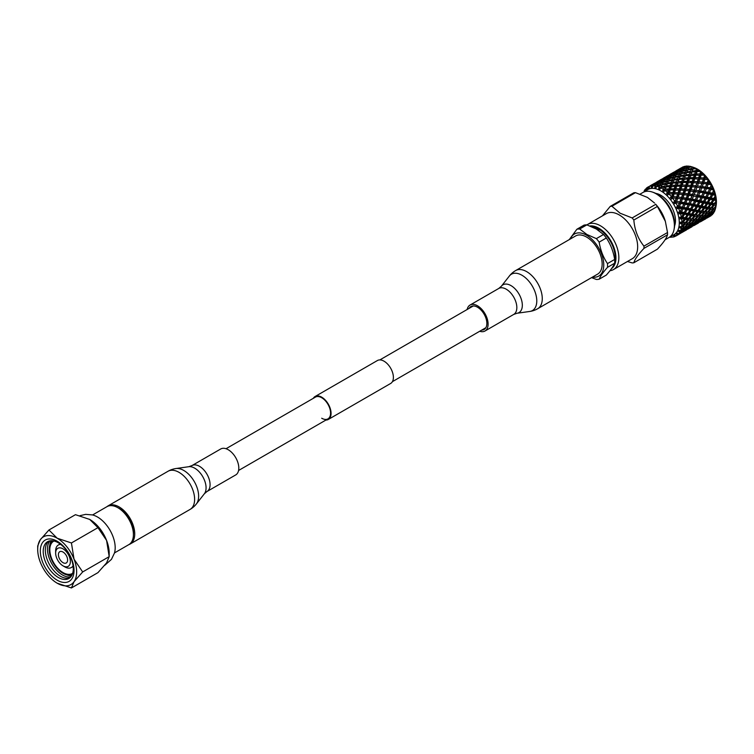 <?xml version="1.0" encoding="UTF-8"?>
<svg xmlns="http://www.w3.org/2000/svg" width="754" height="754" viewBox="0 0 754 754"><rect width="100%" height="100%" fill="white"/><g stroke="black" fill="none" stroke-linecap="round" stroke-linejoin="round"><path stroke-width="1.13" d="M321.704 418.234A12.564 7.248 -120 0 0 327.981 418.856A12.564 7.248 -120 0 0 329.903 408.8A12.564 7.248 -120 0 0 321.704 397.726A12.564 7.248 -120 0 0 315.426 397.104L226.021 448.724M325.888 420.072A13.242 7.644 -120 0 0 328.32 419.45L390.647 383.466A13.242 7.644 -120 0 0 392.674 372.853A13.242 7.644 -120 0 0 384.022 361.185A13.242 7.644 -120 0 0 377.405 360.535L315.078 396.519A13.242 7.644 -120 0 0 313.325 398.319M328.32 419.45A13.242 7.644 -120 0 0 330.356 408.838A13.242 7.644 -120 0 0 321.704 397.169A13.242 7.644 -120 0 0 315.078 396.519M469.167 308.339A13.223 7.634 60 0 1 470.901 306.576A13.223 7.634 60 0 1 475.736 306.397A13.223 7.634 60 0 1 485.764 317.726A13.223 7.634 60 0 1 484.125 329.479A13.223 7.634 60 0 1 481.731 330.092M515.67 270.554L575.566 235.974A22.036 12.724 60 0 1 583.615 235.682A22.036 12.724 60 0 1 600.335 254.56A22.036 12.724 60 0 1 597.602 274.136L537.706 308.716A22.036 12.724 60 0 0 541.985 295.04A22.036 12.724 60 0 0 523.719 270.262A22.036 12.724 60 0 0 515.67 270.554A22.036 22.036 0 0 0 509.346 276.039A20.989 12.121 60 0 1 509.346 276.039A20.989 12.121 60 0 1 519.11 273.919A20.989 12.121 60 0 1 535.755 294.088A20.989 12.121 60 0 1 529.789 311.449L529.789 311.449A22.036 22.036 0 0 0 537.706 308.716M467.15 309.508A14.986 8.652 60 0 1 470.025 305.05A14.986 8.652 60 0 1 475.491 304.852A14.986 8.652 60 0 1 486.867 317.688A14.986 8.652 60 0 1 485.001 331.006A14.986 8.652 60 0 1 479.704 331.26M128.934 544.577A22.036 12.724 -120 0 0 130.169 544.011A22.036 12.724 -120 0 0 131.479 521.042A22.036 12.724 -120 0 0 111.262 504.86A22.036 12.724 -120 0 0 108.133 505.84A22.036 12.724 -120 0 0 107.021 506.631M206.973 491.523A14.986 8.652 -120 0 0 207.868 475.906A14.986 8.652 -120 0 0 194.127 464.898A14.986 8.652 -120 0 0 191.997 465.567L220.724 448.979A14.986 8.652 -120 0 1 222.854 448.31A14.986 8.652 -120 0 1 236.596 459.318A14.986 8.652 -120 0 1 235.71 474.935L206.973 491.523L204.362 493.766L196.389 503.936A20.989 12.121 -120 0 0 194.419 481.787A20.989 12.121 -120 0 0 176.276 468.488A20.989 12.121 -120 0 0 175.946 468.536L175.946 468.536A22.036 22.036 0 0 0 168.019 471.269L108.133 505.84M133.411 534.793A20.273 11.706 -120 0 0 117.737 507.64M614.274 257.359A16.315 9.416 -120 0 0 614.925 256.313M592.484 277.086A24.288 14.024 -120 0 0 603.492 261.355A24.288 14.024 -120 0 0 586.584 235.22A24.288 14.024 -120 0 0 570.448 238.924M591.56 277.623L596.348 279.451A27.634 15.957 -120 0 0 599.166 279.197C600.429 276.134 603.2 272.185 607.488 267.35A27.634 15.957 -120 0 0 607.488 263.589C603.238 257.34 600.467 250.187 599.166 242.128A27.634 15.957 -120 0 0 596.348 238.622L586.885 234.466L579.685 229.009A27.634 15.957 -120 0 0 576.876 229.254L569.251 239.621M579.685 229.009L586.857 224.871L596.32 229.028L603.511 234.485L596.348 238.622M599.166 242.128L606.329 237.991A27.634 15.957 -120 0 0 603.511 234.485M606.329 237.991C610.58 244.239 613.36 251.393 614.661 259.451L607.488 263.589M607.488 267.35L614.661 263.212A27.634 15.957 -120 0 0 614.661 259.451M614.661 263.212C613.388 266.275 610.617 270.224 606.329 275.059L599.166 279.197M586.857 224.871A27.634 15.957 -120 0 0 584.039 225.116L576.876 229.254M595.424 228.528L600.08 229.904A16.315 9.416 -120 0 0 597.922 230.008M609.967 270.714A26.013 15.014 -120 0 0 613.464 269.564L632.276 258.707A26.013 15.014 -120 0 0 636.263 237.868A26.013 15.014 -120 0 0 619.27 214.947A26.013 15.014 -120 0 0 606.263 213.665L587.46 224.522A26.013 15.014 -120 0 0 586.885 224.88M613.464 269.564A26.013 15.014 -120 0 0 617.451 248.726A26.013 15.014 -120 0 0 600.467 225.804A26.013 15.014 -120 0 0 587.46 224.522M611.569 268.565A24.232 13.987 -120 0 0 614.444 248.961A24.232 13.987 -120 0 0 598.808 228.217A24.232 13.987 -120 0 0 589.864 225.964M592.107 226.897A23.138 13.355 60 0 1 598.808 229.103L598.808 229.103A23.138 13.355 60 0 1 615.17 257.444A23.138 13.355 60 0 1 614.727 261.534M665.094 239.763L669.005 237.501A26.013 15.014 -120 0 0 674.01 229.659A26.013 15.014 -120 0 0 655.999 193.74A26.013 15.014 -120 0 0 652.285 192.034A26.013 15.014 -120 0 0 642.992 192.449L640.118 194.117M665.358 221.346L665.169 220.733A26.013 15.014 -120 0 0 655.603 204.164L655.707 204.343A31.037 17.917 60 0 1 657.394 206.445L665.358 221.346L667.516 232.524A31.037 17.917 60 0 1 667.516 234.777C666.602 238.151 663.228 242.948 657.394 249.169L633.841 262.769C634.689 259.433 638.063 254.626 643.963 248.368A31.037 17.917 -120 0 0 643.963 246.124C638.063 238.886 634.689 230.196 633.841 220.036A31.037 17.917 -120 0 0 632.154 217.944L620.108 213.212L611.918 206.257A31.037 17.917 -120 0 0 610.231 206.407L602.484 215.842M674.01 229.659L674.283 228.302A24.759 14.298 -120 0 0 657.13 194.108A24.759 14.298 -120 0 0 653.595 192.477L652.285 192.034M674.594 225.917A20.707 11.951 -120 0 0 660.834 195.277A20.707 11.951 -120 0 0 655.82 193.401M671.107 235.813A26.088 15.061 -120 0 0 678.487 216.181A26.088 15.061 -120 0 0 660.834 190.885A26.088 15.061 -120 0 0 645.509 191.478M669.524 237.18A28.19 16.277 -120 0 0 671.239 237.246L671.937 236.709M682.766 226.831L685.216 224.07L687.167 224.287L684.613 226.963L679.938 226.586L680.768 227.416L680.824 226.643L681.607 228.066L683.416 228.151L680.73 230.696L678.836 230.347L679.505 231.167L679.599 230.29L680.193 231.77L681.729 231.572L678.76 233.806L676.96 233.316L677.469 234.07L677.61 233.109L677.987 234.588L679.279 234.051L676.093 235.936A28.19 16.277 -120 0 1 675.933 236.021L674.406 235.342L674.736 236.002L673.482 235.766L674.707 236.586A28.19 16.277 -120 0 1 672.672 237.124L670.193 236.445M676.093 235.936A28.19 16.277 -120 0 0 677.62 234.833L677.987 234.588M677.469 234.07L676.234 234.051L677.62 234.833M678.591 233.853A28.19 16.277 -120 0 0 679.854 232.053L680.193 231.77M679.505 231.167L678.327 231.374L679.854 232.053M680.523 230.705A28.19 16.277 -120 0 0 681.305 228.377L681.607 228.066M680.768 227.416L679.674 227.84L681.305 228.377M681.654 226.718A28.19 16.277 -120 0 0 681.918 223.966L684.283 223.947L684.34 222.703L681.239 222.326L682.181 223.627M684.283 219.131L684.34 218.123L680.824 217.529L681.88 218.651L684.283 219.131L682.181 222.11L680.221 222.185L681.192 222.977L680.221 223.618L681.918 223.966M681.918 222.062A28.19 16.277 -120 0 0 681.654 219.018L681.88 218.651M681.305 216.954A28.19 16.277 -120 0 0 680.523 213.731L683.416 213.929L681.607 217.02L679.674 217.331L680.768 218.038L679.938 218.886L681.654 219.018M682.389 207.124L679.392 206.568L680.711 203.486L683.793 204.023L680.193 211.676L678.327 212.242L679.505 212.826L678.836 213.844L680.523 213.731M679.854 211.601A28.19 16.277 -120 0 0 678.591 208.349L681.729 208.547M679.279 203.241L674.953 202.411L679.279 203.241L677.987 206.313L676.234 207.143L677.469 207.567L676.96 208.726L678.591 208.349M677.62 206.247A28.19 16.277 -120 0 0 675.933 203.109L676.074 202.751M673.237 196.606L674.17 193.825L677.629 194.061L676.649 196.907L673.237 196.606L671.748 197.868L676.178 198.236L675.103 201.177L673.482 202.251L674.736 202.487L674.406 203.74L675.933 203.109M674.707 201.13A28.19 16.277 -120 0 0 672.672 198.236L672.785 197.897M669.429 192.449L670.249 189.923L673.822 189.904L672.973 192.515L669.429 192.449L668.119 193.91L672.568 193.74L671.654 196.483L670.193 197.784L671.437 197.812L671.277 199.122L672.672 198.236M671.239 196.455A28.19 16.277 -120 0 0 668.93 193.948L669.034 193.627M665.348 189.094L666.121 186.888L669.75 186.549L668.968 188.868L665.348 189.094L664.236 190.715L668.61 189.97L666.517 193.938L667.705 193.74L667.705 195.06L668.93 193.948M667.365 192.449A28.19 16.277 -120 0 0 664.896 190.413L664.99 190.14M661.183 186.681L661.965 184.824L665.584 184.146L664.811 186.125L661.183 186.681L660.268 188.425L660.824 187.576L664.462 187.077L662.615 190.875L663.718 190.46L663.85 191.742L664.896 190.413M663.256 189.273A28.19 16.277 -120 0 0 661.993 188.5A28.19 16.277 -120 0 0 660.73 187.812L660.824 187.576M715.716 207.699A28.19 16.277 -120 0 0 715.791 207.284L714.867 208.292L715.565 208.349A28.19 16.277 -120 0 0 715.716 207.699L716.036 206.04A26.673 15.4 -120 0 0 697.563 169.198A26.673 15.4 -120 0 0 693.765 167.454A26.673 15.4 -120 0 0 693.557 167.388L692.163 166.907A28.19 16.277 -120 0 0 691.795 166.785L688.826 167.52L687.648 169.999M715.791 207.284L715.989 205.899A28.19 16.277 -120 0 0 716.036 205.361L716.111 203.891A28.19 16.277 -120 0 0 716.111 202.675L716.036 201.12A28.19 16.277 -120 0 0 715.989 200.517L715.791 198.905A28.19 16.277 -120 0 0 715.565 197.586L715.499 194.834L715.216 195.927A28.19 16.277 -120 0 0 715.065 195.295L715.433 194.598L714.604 193.608A28.19 16.277 -120 0 0 714.179 192.242L713.897 189.725L713.576 190.555A28.19 16.277 -120 0 0 713.322 189.914L713.802 189.48L712.615 188.236A28.19 16.277 -120 0 0 711.993 186.888L711.578 184.664L711.163 185.239A28.19 16.277 -120 0 0 710.834 184.617L711.456 184.428L709.91 183.015A28.19 16.277 -120 0 0 709.128 181.733L708.647 179.886L708.1 180.206A28.19 16.277 -120 0 0 707.704 179.641L708.496 179.669L706.611 178.17A28.19 16.277 -120 0 0 705.687 177.03L705.226 175.597L704.519 175.673A28.19 16.277 -120 0 0 704.066 175.182L705.047 175.409L702.851 173.929A28.19 16.277 -120 0 0 701.842 172.968L701.456 171.987L700.57 171.855A28.19 16.277 -120 0 0 700.089 171.46L698.798 170.461A28.19 16.277 -120 0 0 697.742 169.725L696.432 168.896A28.19 16.277 -120 0 0 696.187 168.755A28.19 16.277 -120 0 0 695.942 168.613L693.284 168.151L693.557 167.379L692.285 166.945L691.625 168.453L688.006 169.198M712.85 209.461L710.296 212.138L708.449 211.997L710.89 209.244L712.85 209.461L712.926 208.104L713.718 209.527L711.107 212.166L712.832 212.166L715.065 210.064A28.19 16.277 -120 0 0 715.216 209.612L715.499 208.17M714.604 211.214L713.586 212.128L714.179 212.081A28.19 16.277 -120 0 0 714.604 211.214L714.915 210.215M711.559 213.288L708.722 215.691L707.158 215.833L709.891 213.344L711.559 213.288L711.701 211.751L712.294 213.231L709.42 215.587L713.322 213.429A28.19 16.277 -120 0 0 713.576 213.08L713.897 211.45M712.615 214.296L711.993 214.928A28.19 16.277 -120 0 0 712.615 214.296L712.85 213.797M709.712 214.579L710.098 216.049L706.969 218.066L710.834 215.851A28.19 16.277 -120 0 0 711.163 215.616L711.295 215.031M627.469 261.478L632.154 262.92A31.037 17.917 -120 0 0 633.841 262.769M610.231 206.407L633.775 192.807A31.037 17.917 60 0 1 635.462 192.656L647.46 197.416L654.576 203.052M666.696 184.692L665.942 183.279L662.323 184.023L663.134 182.345L666.734 181.478L665.942 183.279M703.539 212.826L701.145 215.616L699.146 215.371L701.446 212.505L703.539 212.826L703.614 211.582M706.489 208.566L706.922 207.491L688.327 204.334L692.295 205.691L690.636 208.801L687.893 208.227L689.476 205.107M702.851 173.929L701.531 173.91L701.842 172.968M704.519 175.673L703.755 177.953L700.259 177.755L701.135 175.098L704.066 175.182M698.92 181.771L699.844 179L703.322 179.235L702.323 182.082L698.92 181.771L697.431 183.034L701.851 183.41L700.786 186.351L697.45 185.955L698.468 183.071M695.857 190.262L696.969 187.294L700.278 187.708L699.09 190.734L695.857 190.262L694.217 191.29L698.534 192.129L697.252 195.192L694.132 194.664L695.339 191.629M692.229 199.15L693.557 196.068L696.639 196.606L695.235 199.716L692.229 199.15L690.447 199.942L694.566 201.139L693.03 204.259L690.164 203.684L691.597 200.573M685.433 212.769L687.139 209.659L689.844 210.215L688.025 213.316L683.52 213.165L684.613 214.183L687.167 214.72L685.216 217.755L682.766 217.256L684.613 214.183M687.601 219.753L685.348 222.647L683.199 222.289L685.348 219.339L687.601 219.753L687.648 218.622L684.34 218.123L685.216 217.755M682.766 217.256L679.674 217.331M687.167 214.72L687.233 213.825L679.599 212.458L681.475 211.931L683.049 208.82L685.876 209.395L684.208 212.505L681.475 211.931M690.711 215.427L688.6 218.406L686.3 217.972L688.298 214.947L690.711 215.427L690.768 214.409L687.233 213.825L688.025 213.316M689.844 210.215L689.938 209.452L686.008 208.754L687.139 209.659M693.586 211.007L691.635 214.051L689.184 213.552L691.041 210.47L693.586 211.007L693.652 210.121L689.938 209.452L690.636 208.801M687.893 208.227L686.008 208.754L677.61 207.35L678.76 207.981M692.295 205.691L693.03 204.259M690.164 203.684L688.327 204.334L679.571 202.996L679.835 201.846L676.602 201.375L677.705 198.415L681.003 198.839L679.835 201.846M694.566 201.139L694.745 200.63L681.371 198.707L681.522 197.473L678.185 197.077L679.203 194.193L682.596 194.523L681.522 197.473M698.722 201.978L697.054 205.097L694.311 204.523L695.895 201.403L698.722 201.978L698.854 201.346L694.745 200.63L695.235 199.716M696.639 196.606L693.557 196.068M700.984 197.435L699.448 200.555L696.583 199.97L698.025 196.86L700.984 197.435L701.163 196.926L696.875 196.228L697.252 195.192M694.132 194.664L692.417 195.578L683.049 194.513L683.067 193.203L679.646 192.892L680.589 190.121L684.057 190.357L683.067 193.203M698.534 192.129L686.894 190.602M703.058 192.901L701.654 196.012L698.647 195.446L699.966 192.364L703.293 192.515L698.826 191.874L699.09 190.734M700.278 187.708L696.969 187.294M704.952 188.415L703.68 191.488L700.551 190.96L701.757 187.925L705.244 188.17L700.645 187.586L700.786 186.351M697.45 185.955L695.876 187.105L693.341 186.898M701.851 183.41L699.806 183.194M706.686 184.004L705.508 187.03L702.285 186.549L703.388 183.59L707.064 183.872L702.294 183.401L702.323 182.082M703.322 179.235L703.85 179.329L703.755 177.953M700.259 177.755L698.864 179.122L699.844 179M701.531 173.91L700.221 175.371L701.135 175.098M706.611 178.17L705.339 178.067L705.687 177.03M708.1 180.206L707.205 182.647L703.868 182.251L704.886 179.367L706.837 179.546M691.861 209.056L693.557 205.955L696.262 206.511L694.443 209.603L689.938 209.452L691.041 210.47M687.167 224.287L687.233 222.939L685.348 222.647M683.199 222.289L680.221 222.185M686.3 217.972L684.34 218.123L685.348 219.339M690.711 220.243L688.298 223.033L686.3 222.788L688.6 219.923L690.711 220.243L690.768 218.99L688.6 218.406M689.184 213.552L687.233 213.825L688.298 214.947M694.019 216.049L691.776 218.933L689.618 218.585L691.776 215.635L694.019 216.049L694.066 214.909L690.768 214.409L691.635 214.051M697.13 211.723L695.018 214.702L692.728 214.268L694.717 211.243L697.13 211.723L697.186 210.705L693.652 210.121L694.443 209.603M696.262 206.511L697.054 205.097M694.311 204.523L692.426 205.05L693.557 205.955M696.583 199.97L694.745 200.63L695.895 201.403M702.671 202.807L700.871 205.899L698.279 205.352L699.985 202.242L702.671 202.807L702.775 202.044L698.854 201.346L699.448 200.555M698.647 195.446L696.875 196.228L698.025 196.86M705.15 198.274L703.473 201.393L700.73 200.818L702.304 197.699L705.15 198.274L705.282 197.633L701.163 196.926L701.654 196.012M700.551 190.96L698.826 191.874L699.966 192.364M707.403 193.731L705.876 196.841L703.001 196.266L704.443 193.156L707.403 193.731L707.582 193.222L703.293 192.515L703.68 191.488M702.285 186.549L700.645 187.586L701.757 187.925M709.476 189.197L708.072 192.298L705.075 191.733L706.385 188.66L709.712 188.811L705.244 188.17L705.508 187.03M703.868 182.251L702.294 183.401L703.388 183.59M711.456 184.428L707.064 183.872L707.205 182.647M705.339 178.067L703.85 179.329L704.886 179.367M708.496 179.669L706.178 179.48M709.91 183.015L708.713 182.845L709.128 181.733M711.163 185.239L710.098 187.784L706.969 187.256L708.176 184.221L710.834 184.617M695.603 209.848L697.459 206.766L700.014 207.303L698.053 210.347L693.652 210.121L694.717 211.243M683.416 228.151L683.52 226.709L684.208 228.17L685.876 228.123L683.049 230.517L681.475 230.658L684.208 228.17M686.3 222.788L684.34 222.703L685.216 224.07M688.025 224.362L689.844 224.447L687.139 226.992L685.433 226.992L688.025 224.362L687.233 222.939L689.184 223.127L691.635 220.366L693.586 220.583L691.041 223.25L689.184 223.127M689.618 218.585L687.648 218.622L688.6 219.923M693.586 220.583L693.652 219.235L691.776 218.933M692.728 214.268L690.768 214.409L691.776 215.635M697.13 216.53L694.717 219.329L692.728 219.075L695.018 216.219L697.13 216.53L697.186 215.286L695.018 214.702M700.447 212.336L698.195 215.229L696.036 214.881L698.195 211.921L700.447 212.336L700.494 211.205L697.186 210.705L698.053 210.347M700.014 207.303L700.871 205.899M698.279 205.352L696.357 205.748L697.459 206.766M700.73 200.818L698.854 201.346L699.985 202.242M706.432 203.589L704.472 206.634L702.021 206.134L703.878 203.062L706.432 203.589L706.507 202.694L702.775 202.044L703.473 201.393M703.001 196.266L701.163 196.926L702.304 197.699M709.099 199.103L707.299 202.185L704.698 201.648L706.413 198.528L709.099 199.103L709.194 198.34L705.282 197.633L705.876 196.841M705.075 191.733L703.293 192.515L704.443 193.156M711.559 194.57L709.891 197.68L707.158 197.105L708.722 193.995L711.559 194.57L711.701 193.929L707.582 193.222L708.072 192.298M706.969 187.256L705.244 188.17L706.385 188.66M713.802 189.48L709.712 188.811L710.098 187.784M708.713 182.845L707.064 183.872L708.176 184.221M712.615 188.236L711.493 188.029L711.993 186.888M713.576 190.555L712.294 193.137L709.42 192.562L710.862 189.452L713.322 189.914M699.146 210.555L701.145 207.538L703.539 208.019L701.446 210.988L697.186 210.705L698.195 211.921M681.729 231.572L681.899 229.961L682.389 231.45L683.793 231.082L679.392 233.627L682.389 231.45M681.475 230.658L680.9 230.535M685.876 228.123L686.008 226.586L686.611 228.066L688.148 227.868L683.737 230.413L686.611 228.066M685.433 226.992L684.698 226.879M689.844 224.447L689.938 222.995L690.636 224.456L692.295 224.419L689.476 226.803L687.893 226.954L690.636 224.456M692.728 219.075L690.768 218.99L691.635 220.366M694.443 220.649L696.262 220.743L693.557 223.288L691.861 223.288L694.443 220.649L693.652 219.235L695.603 219.414L698.053 216.652L700.014 216.869L697.459 219.546L695.603 219.414M696.036 214.881L694.066 214.909L695.018 216.219M700.014 216.869L700.08 215.521L698.195 215.229M706.432 213.165L703.878 215.842L702.021 215.71L704.472 212.948L706.432 213.165L706.507 211.808L701.446 210.988M703.539 208.019L703.595 207.001L704.472 206.634M702.021 206.134L700.08 206.407L701.145 207.538M704.698 201.648L702.775 202.044L703.878 203.062M709.966 204.306L707.865 207.284L705.565 206.85L707.563 203.825L709.966 204.306L710.014 203.297L706.507 202.694L707.299 202.185M707.158 197.105L705.282 197.633L706.413 198.528M712.85 199.885L710.89 202.93L708.449 202.43L710.296 199.358L712.85 199.885L712.926 198.99L709.194 198.34L709.891 197.68M709.42 192.562L707.582 193.222L708.722 193.995M715.433 194.598L711.701 193.929L712.294 193.137M711.493 188.029L709.712 188.811L710.862 189.452M714.604 193.608L713.586 193.401L714.179 192.242M715.216 195.927L713.718 198.481L711.107 197.944L712.832 194.824L715.065 195.295M702.455 211.177L704.613 208.217L706.866 208.632L704.613 211.525L700.494 211.205L701.446 212.505M683.793 231.082L683.878 230.385M688.148 227.868L688.327 226.247L688.817 227.736L690.212 227.378L685.81 229.923L688.817 227.736M687.893 226.954L687.318 226.831M692.295 224.419L692.426 222.882L693.03 224.362L694.566 224.155L690.164 226.7L693.03 224.362M691.861 223.288L691.126 223.165M696.262 220.743L696.357 219.291L697.054 220.752L698.722 220.705L695.895 223.099L694.311 223.25L697.054 220.752M699.146 215.371L697.186 215.286L698.053 216.652M700.871 216.945L702.671 217.039L699.985 219.574L698.279 219.574L700.871 216.945L700.08 215.521L701.145 215.616L699.373 215.474L700.72 215.587M705.565 211.667L707.865 208.801L709.966 209.122L707.563 211.912L704.613 211.525M706.866 208.632L706.922 207.491L707.865 207.284M705.565 206.85L703.595 207.001L704.613 208.217M708.449 202.43L706.507 202.694L707.563 203.825M713.284 204.928L711.031 207.821L708.883 207.463L711.031 204.513L713.284 204.928L713.341 203.787L710.014 203.297L710.89 202.93M711.107 197.944L709.194 198.34L710.296 199.358M716.281 199.556L712.926 198.99L713.718 198.481M713.586 193.401L711.701 193.929L712.832 194.824M677.959 234.852L678.968 234.277M679.835 233.768L681.022 232.948M715.791 198.905L714.867 198.717L715.565 197.586M716.036 201.12L714.283 203.58L711.974 203.146L713.981 200.121L715.989 200.517M681.286 232.892L685.697 230.347L681.098 232.901M684.029 229.405L684.406 230.884M690.212 227.378L690.306 226.681M694.566 224.155L694.745 222.543L695.235 224.032L696.639 223.665L692.229 226.219L695.235 224.032M694.311 223.25L693.727 223.127M698.722 220.705L698.854 219.169L699.448 220.649L700.984 220.451L696.583 222.995L699.448 220.649M698.279 219.574L697.544 219.461M702.671 217.039L702.775 215.587L703.473 217.048L705.15 217.001L702.304 219.395L700.73 219.546L703.473 217.048M702.021 215.71L701.145 215.616M703.595 211.582L704.472 212.948M707.299 213.231L709.099 213.325L706.413 215.87L704.698 215.87L707.299 213.231L706.507 211.808L708.449 211.997M709.966 209.122L710.014 207.878L706.922 207.491L707.865 208.801M715.989 205.899L713.981 208.208L711.031 207.821M708.883 207.463L706.922 207.491M711.974 203.146L710.014 203.297L711.031 204.513M716.3 204.155L714.283 203.58M714.867 198.717L712.926 198.99L713.981 200.121M674.736 236.002L674.953 234.984L675.103 236.388L676.178 235.484M716.111 203.891L715.301 203.759L716.111 202.675M714.867 208.292L711.974 207.963L714.283 205.088L716.036 205.361M687.714 229.178L692.115 226.643L687.601 229.141M685.386 230.564L686.583 229.876L685.386 230.564M686.215 229.791L687.441 229.244M690.447 225.7L690.824 227.18M696.639 223.665L696.724 222.967M700.984 220.451L701.163 218.839L701.654 220.328L703.058 219.961L698.647 222.505L701.654 220.328M700.73 219.546L700.155 219.423M705.15 217.001L705.282 215.465L705.876 216.945L707.403 216.747L703.001 219.291L705.876 216.945M704.698 215.87L703.963 215.757M709.099 213.325L709.194 211.883L709.891 213.344M711.974 207.963L710.014 207.878L710.89 209.244M715.301 203.759L713.341 203.787L714.283 205.088M671.437 236.86L671.748 235.823L671.654 237.095M713.718 209.527L715.216 209.612M694.132 225.474L698.534 222.93L693.944 225.484M690.796 227.435L691.804 226.86M692.634 226.087L693.869 225.531M696.875 221.996L697.252 223.467M703.058 219.961L703.152 219.263M707.403 216.747L707.582 215.135L708.072 216.624L709.476 216.257L705.075 218.801L708.072 216.624M707.158 215.833L706.583 215.71M711.107 212.166L710.381 212.053M712.294 213.231L713.576 213.08M700.551 221.77L704.952 219.225L700.438 221.733M697.214 223.731L698.223 223.156M699.043 222.383L700.296 221.817M703.293 218.283L703.68 219.753M709.476 216.257L709.571 215.559M713.586 212.128L713.001 212.006M710.098 216.049L711.163 215.616M704.641 219.452L705.838 218.764L704.641 219.452M705.461 218.669L706.705 218.113M649.929 185.974L654.321 183.439L649.825 186.125M648.054 187.011L648.091 188.557L648.61 187.407L649.552 187.746L648.054 187.011A28.19 16.277 -120 0 0 647.893 187.096L649.75 186.172M656.168 182.468L652.973 184.174M653.972 183.59L655.056 183.26M654.312 185.343L653.218 184.278M652.738 184.702L651.324 185.908A28.19 16.277 -120 0 0 649.279 186.445L652.738 184.702L653.388 184.975M662.587 178.755L659.401 180.47M656.338 182.27L660.74 179.725L656.319 182.383M654.755 183.542L659.166 180.998L654.689 183.816M653.294 185.088L657.695 182.553L656.762 183.778L653.181 185.512M656.348 184.381L655.056 185.927A28.19 16.277 -120 0 0 652.747 185.786L656.348 184.381L657.742 185.032L656.762 183.778M657.695 182.553L659.184 183.203L658.138 182.034M660.73 181.629L659.646 180.564M659.166 180.998L659.816 181.271M669.184 174.853L673.595 172.308L669.081 175.013M669.005 175.051L665.82 176.756M666.828 176.172L667.695 175.673M662.757 178.566L667.167 176.012L662.738 178.679M661.183 179.829L665.584 177.294L661.117 180.112M659.712 181.384L664.114 178.849L663.19 180.065L659.599 181.808M658.365 183.222L659.279 181.931L662.775 180.677L661.889 182.1L658.176 183.787M657.102 185.333L657.959 183.853L661.503 182.788L660.683 184.4L657.102 185.333L656.838 186.021M660.316 185.182L659.09 187.067A28.19 16.277 -120 0 0 656.621 186.247L660.316 185.182L661.522 185.795L660.683 184.4M661.503 182.788L662.804 183.429L661.889 182.1M662.775 180.677L664.17 181.328L663.19 180.065M664.114 178.849L665.603 179.499L664.557 178.33M665.584 177.294L666.234 177.567M667.149 177.925L666.065 176.86M675.424 171.347L672.238 173.052M673.247 172.468L674.33 172.138M667.601 176.125L671.993 173.59L667.535 176.398M666.131 177.68L670.542 175.135L669.609 176.361L666.008 178.104M664.783 179.509L665.697 178.227L669.194 176.973L668.308 178.396L664.604 180.074M663.52 181.629L664.387 180.14L667.921 179.084L667.101 180.696L663.52 181.629L663.256 182.317M664.462 187.077L665.462 187.595L664.811 186.125M662.323 184.023L661.965 184.824M665.584 184.146L666.687 184.721L667.243 183.872L670.881 183.363L670.108 185.522L666.47 185.908L667.243 183.872M666.734 181.478L667.94 182.091L667.101 180.696M667.921 179.084L669.222 179.725L668.308 178.396M669.194 176.973L670.589 177.624L669.609 176.361M670.542 175.135L672.031 175.786L670.985 174.617M671.993 173.59L672.643 173.863M673.567 174.221L672.483 173.156M681.654 167.737L678.657 169.348M681.531 167.708L680.749 168.434M675.612 171.149L680.014 168.604L675.584 171.262M674.019 172.421L678.421 169.876L673.953 172.694M672.549 173.976L676.96 171.431L676.018 172.657L672.436 174.4M671.211 175.805L672.125 174.513L675.603 173.26L674.736 174.683L671.022 176.37M669.938 177.925L670.806 176.436L674.349 175.371L673.529 176.992L669.938 177.925L669.675 178.613M668.751 180.31L669.561 178.641L673.152 177.774L672.361 179.575L668.751 180.31L668.393 181.12L672.003 180.442L671.23 182.421L667.601 182.977L668.383 181.12L666.121 186.888M668.61 189.97L669.411 190.357L668.968 188.868M669.75 186.549L670.655 187.011L670.108 185.522M666.47 185.908L664.236 190.715L663.69 189.235M670.881 183.363L671.889 183.891L671.23 182.421M667.601 182.977L666.687 184.721M672.003 180.442L673.105 181.017L672.361 179.575M673.152 177.774L674.359 178.387L673.529 176.992M674.349 175.371L675.65 176.012L674.736 174.683M675.603 173.26L677.007 173.92L676.018 172.657M676.96 171.431L678.449 172.082L677.412 170.913M678.421 169.876L679.071 170.159M679.985 170.517L678.902 169.452M682.031 167.435L682.455 167.162A28.19 16.277 -120 0 1 683.247 166.794L682.002 167.558M680.428 168.717L684.264 166.445A28.19 16.277 -120 0 1 684.67 166.342L680.372 168.99M678.977 170.263L683.378 167.718L682.436 168.953L678.864 170.687M677.629 172.1L678.543 170.809L682.031 169.556L681.164 170.97L677.441 172.666M676.357 174.212L677.215 172.732L680.768 171.667L679.938 173.288L676.357 174.212L676.093 174.909M675.169 176.606L675.98 174.937L679.571 174.07L678.779 175.861L675.169 176.606L674.811 177.416M674.019 179.273L674.802 177.416L678.43 176.728L677.658 178.707L674.019 179.273L673.105 181.017L673.661 180.168L677.299 179.659L676.526 181.818L672.898 182.204L673.661 180.168M671.767 185.39L672.549 183.175L676.168 182.845L675.395 185.164L671.767 185.39L670.655 187.011L675.028 186.257L674.208 188.745L670.617 188.811L671.409 186.436M672.568 193.74L673.181 193.948L672.973 192.515M673.822 189.904L674.538 190.206L674.208 188.745M670.617 188.811L669.411 190.357L670.249 189.923M675.028 186.257L675.838 186.643L675.395 185.164M676.168 182.845L677.073 183.307L676.526 181.818M672.898 182.204L672.549 183.175M677.299 179.659L678.308 180.178L677.658 178.707M678.43 176.728L679.533 177.303L678.779 175.861M667.705 193.74L674.802 177.416M679.571 174.07L680.777 174.683L679.938 173.288M680.768 171.667L682.078 172.308L681.164 170.97M682.031 169.556L683.426 170.206L682.436 168.953M683.378 167.718L684.868 168.368L683.831 167.2M685.405 166.559L685.763 166.134A28.19 16.277 -120 0 1 686.677 166.05L685.282 166.983M684.038 168.396L684.962 167.105L687.855 166.05A28.19 16.277 -120 0 1 688.298 166.078L687.582 167.265L683.859 168.962M682.785 170.508L683.633 169.028L687.186 167.963L686.357 169.575L682.785 170.508L682.521 171.196M681.588 172.902L682.408 171.224L685.989 170.357L685.207 172.157L681.588 172.902L681.23 173.712L684.849 173.024L684.066 175.003L680.438 175.569L681.22 173.712L679.533 177.303L680.089 176.455L683.718 175.955L682.945 178.114L679.316 178.491L680.089 176.455M678.185 181.686L678.958 179.471L682.596 179.132L681.814 181.46L678.185 181.686L677.073 183.307L681.446 182.553L680.626 185.032L677.045 185.098L677.827 182.732M675.838 188.745L676.677 186.219L680.249 186.2L679.392 188.811L675.838 188.745L674.538 190.206L678.986 190.036L678.072 192.779L674.576 192.581L675.452 189.923M676.178 198.236L676.649 196.907M681.003 198.839L674.076 198.019M677.629 194.061L678.166 194.164L678.072 192.779M674.576 192.581L673.181 193.948L674.17 193.825M678.986 190.036L679.608 190.244L679.392 188.811M680.249 186.2L680.956 186.502L680.626 185.032M677.045 185.098L675.838 186.643L676.677 186.219M681.446 182.553L682.257 182.939L681.814 181.46M682.596 179.132L683.501 179.593L682.945 178.114M679.316 178.491L678.958 179.471M683.718 175.955L684.726 176.474L684.066 175.003M680.438 175.569L671.748 197.868L671.654 196.483M684.849 173.024L685.961 173.599L685.207 172.157M685.989 170.357L687.196 170.97L686.357 169.575M687.186 167.963L688.496 168.604L687.582 167.265M687.478 166.182L686.677 166.05M689.203 166.794L689.524 166.238A28.19 16.277 -120 0 1 690.532 166.436L688.939 167.492M686.866 171.855L687.639 170.008L691.267 169.32L690.485 171.299L686.866 171.855L685.961 173.599L686.508 172.751L690.136 172.251L689.373 174.4L685.735 174.787L686.508 172.751M684.604 177.972L685.377 175.767L689.015 175.428L688.223 177.755L684.604 177.972L683.501 179.593L687.855 178.849L687.045 181.328L683.463 181.394L684.255 179.018M682.257 185.032L683.096 182.515L686.668 182.487L685.81 185.107L682.257 185.032L680.956 186.502L685.405 186.332L684.491 189.075L681.003 188.877L681.87 186.219M676.602 201.375L674.953 202.411L675.103 201.177M678.185 197.077L676.621 198.227L677.705 198.415M682.596 194.523L680.466 194.306M679.646 192.892L678.166 194.164L679.203 194.193M684.057 190.357L684.585 190.451L684.491 189.075M681.003 188.877L679.608 190.244L680.589 190.121M685.405 186.332L686.027 186.53L685.81 185.107M686.668 182.487L687.384 182.788L687.045 181.328M683.463 181.394L682.257 182.939L683.096 182.515M687.855 178.849L688.666 179.235L688.223 177.755M689.015 175.428L689.929 175.889L689.373 174.4M685.735 174.787L685.377 175.767M690.136 172.251L691.145 172.77L690.485 171.299M691.267 169.32L692.379 169.886L691.625 168.453M674.736 202.487L687.639 170.008M691.748 166.804L690.532 166.436M694.632 167.925A28.19 16.277 -120 0 0 693.576 167.445L692.379 169.886L692.926 169.047L695.942 168.613M696.432 168.896L695.791 170.696L692.153 171.083L692.926 169.047M691.032 174.268L691.795 172.063L695.433 171.724L694.641 174.051L691.032 174.268L689.929 175.889L694.283 175.145L693.473 177.614L689.882 177.69L690.673 175.314M688.685 181.328L689.505 178.811L693.096 178.783L692.229 181.403L688.685 181.328L687.384 182.788L691.823 182.628L690.909 185.361L687.422 185.164L688.298 182.515M686.065 189.188L687.007 186.408L690.476 186.643L689.486 189.499L686.065 189.188L684.585 190.451L689.015 190.819L687.94 193.769L684.613 193.363L685.622 190.489M683.02 197.671L684.132 194.702L687.422 195.135L686.263 198.142L683.02 197.671L681.371 198.707L685.697 199.537L684.406 202.609L681.286 202.081L682.493 199.047M679.392 206.568L677.61 207.35L677.987 206.313M684.406 202.609L683.793 204.023M681.286 202.081L679.571 202.996L680.711 203.486M686.263 198.142L685.697 199.537M687.94 193.769L687.422 195.135M684.613 193.363L683.049 194.513L684.132 194.702M689.486 189.499L689.015 190.819M690.909 185.361L691.003 186.747L690.476 186.643M687.422 185.164L686.027 186.53L687.007 186.408M692.229 181.403L692.445 182.826L691.823 182.628M693.473 177.614L693.803 179.075L693.096 178.783M689.882 177.69L688.666 179.235L689.505 178.811M694.641 174.051L695.084 175.531L694.283 175.145M695.791 170.696L696.347 172.176L695.433 171.724M692.153 171.083L691.795 172.063M693.284 168.151L679.571 202.996L677.61 207.35L676.234 207.143M676.951 235.437L676.291 235.813M647.196 188.613L645.396 189.188A28.19 16.277 -120 0 0 644.133 190.979M700.57 171.855L699.891 173.91L696.291 173.986L697.092 171.61L700.089 171.46M647.893 187.096A28.19 16.277 -120 0 0 646.366 188.198L646.272 189.838L645.876 189.329L646.904 189.622L645.754 188.924M697.092 171.61L695.084 175.531L696.291 173.986M699.514 175.079L698.647 177.699L695.113 177.614L695.923 175.098L700.221 175.371L699.891 173.91M695.923 175.098L695.084 175.531L693.803 179.075L695.113 177.614M698.242 178.924L697.337 181.657L693.84 181.46L694.717 178.802L698.864 179.122L698.647 177.699M694.717 178.802L693.803 179.075L692.445 182.826L693.84 181.46M696.903 182.939L695.904 185.795L692.492 185.484L693.426 182.704L697.431 183.034L697.337 181.657M693.426 182.704L692.445 182.826L691.003 186.747L692.492 185.484M695.433 187.115L694.359 190.055L691.032 189.659L692.049 186.775L695.876 187.105L695.904 185.795M692.049 186.775L691.003 186.747L689.467 190.809L691.032 189.659M693.85 191.422L692.681 194.438L689.439 193.967L690.551 190.998L693.85 191.422L694.359 190.055M690.551 190.998L689.467 190.809L687.789 195.003L689.439 193.967M692.115 195.833L690.824 198.905L687.714 198.368L688.911 195.343L692.115 195.833L692.681 194.438M688.911 195.343L687.789 195.003L685.999 199.282L687.714 198.368M690.212 200.319L688.817 203.42L685.81 202.854L687.139 199.772L690.212 200.319L690.824 198.905M687.139 199.772L685.999 199.282L684.029 203.646L685.81 202.854M688.148 204.843L686.611 207.972L683.737 207.388L685.179 204.277L688.148 204.843L688.817 203.42M683.049 208.82L681.899 208.047L683.737 207.388M685.179 204.277L684.029 203.646L682.936 205.946M680.193 211.676L679.505 212.826M680.73 213.363L678.327 212.242M684.283 223.947L681.88 226.737L679.938 226.586L681.88 226.737M698.798 170.461L697.45 170.555L697.742 169.725M667.516 234.777L643.963 248.368M635.462 192.656L611.918 206.257M632.154 217.944L655.707 204.343M657.394 206.445L633.841 220.036M643.963 246.124L667.516 232.524M685.395 166.577L684.67 166.342M689.778 166.596L688.298 166.078M659.09 187.067L658.647 188.736L659.627 188.104L659.882 189.301L660.73 187.812M655.056 185.927L654.792 187.614L655.641 186.775L655.98 187.85L656.621 186.247M651.324 185.908L651.23 187.548L651.908 186.54L652.304 187.454L652.747 185.786M648.61 187.407L649.015 188.123L649.279 186.445M645.396 189.188L645.537 190.583L645.876 189.329M596.885 229.357L597.922 229.037M597.328 229.631L599.411 229.593M692.445 182.817L690.051 181.346M697.507 169.207L696.347 172.176L697.45 170.555M681.192 222.977L682.181 222.11M680.768 218.038L681.607 217.02M683.416 213.929L684.208 212.505M677.469 207.567L676.96 208.726M685.876 209.395L686.611 207.972M674.406 203.74L674.953 202.411L673.482 202.251M671.437 197.812L671.277 199.122M667.705 195.06L667.79 192.449M663.718 190.46L664.236 190.715L663.85 191.742M659.627 188.104L660.268 188.425L659.524 186.983M655.641 186.775L656.395 187.133L655.48 185.804M651.908 186.54L652.766 186.907L651.729 185.738M659.882 189.301L661.786 185.22M711.578 184.664L708.6 191.148M708.647 179.886L702.181 194.852M705.226 175.597L695.782 198.538M701.456 171.987L689.382 202.195M89.283 519.186A27.54 15.9 60 0 1 89.707 519.431A27.54 15.9 60 0 1 106.578 540.411A27.54 15.9 60 0 1 109.189 553.163L109.189 556.64L82.676 571.947L74.043 559.195L71.432 542.965L57.172 538.215L48.944 529.987L40.311 539.723L37.7 545.981L37.7 549.459A27.54 15.9 60 0 1 40.311 539.723A27.54 15.9 60 0 1 57.172 538.215A27.54 15.9 60 0 1 74.043 559.195A27.54 15.9 60 0 1 74.043 581.692L82.676 571.947M104.74 565.302L111.451 559.364L114.457 553.059A25.071 14.477 -120 0 0 115.183 547.687A25.071 14.477 -120 0 0 92.44 514.925L85.673 514.36L79.962 515.679M64.844 566.904L63.006 565.839A10.415 6.013 -120 0 0 70.367 561.589A10.415 6.013 -120 0 0 63.006 548.837A10.415 6.013 -120 0 0 55.645 553.087A10.415 6.013 -120 0 0 63.006 565.839L64.844 566.904A13.016 7.512 60 0 0 71.347 567.545L73.147 566.508M73.063 565.802A13.016 7.512 60 0 1 71.347 567.545M63.006 552.032A6.503 3.761 -120 0 0 59.755 551.702A6.503 3.761 -120 0 0 58.755 556.923A6.503 3.761 -120 0 0 63.006 562.654A6.503 3.761 -120 0 0 66.258 562.974A6.503 3.761 -120 0 0 67.257 557.762A6.503 3.761 -120 0 0 63.006 552.032M54.024 541.004A18.652 10.773 -120 0 0 53.675 541.184A18.652 10.773 -120 0 0 50.82 556.132A18.652 10.773 -120 0 0 63.006 572.569A18.652 10.773 -120 0 0 72.327 573.492A18.652 10.773 -120 0 0 72.657 573.285M52.733 540.769A19.519 11.272 -120 0 0 50.405 556.565A19.519 11.272 -120 0 0 63.006 573.276A19.519 11.272 -120 0 0 72.214 574.529M58.237 542.739A21.253 12.271 -120 0 0 43.214 551.419A21.253 12.271 -120 0 0 58.237 577.441A21.253 12.271 -120 0 0 73.27 568.77A21.253 12.271 -120 0 0 58.237 542.739M48.727 541.165A21.253 12.271 -120 0 0 46.786 558.46A21.253 12.271 -120 0 0 60.367 576.216A21.253 12.271 -120 0 0 69.877 577.79M49.953 540.835A21.253 12.271 -120 0 0 49.255 558.214A21.253 12.271 -120 0 0 62.488 574.991A21.253 12.271 -120 0 0 70.772 576.895M51.291 540.693A21.253 12.271 -120 0 0 49.764 545.208M57.172 541.231A23.855 13.77 -120 0 0 40.311 550.967A23.855 13.77 -120 0 0 57.172 580.184A23.855 13.77 -120 0 0 74.043 570.439A23.855 13.77 -120 0 0 57.172 541.231M119.151 508.45L117.926 507.744L119.151 508.45A20.179 11.649 60 0 1 133.411 533.163L133.411 534.577A21.913 12.648 -120 0 0 117.926 507.744L117.926 507.744A21.913 12.648 -120 0 0 106.964 506.66L92.591 514.954M114.504 552.908L128.877 544.605A21.913 12.648 -120 0 0 133.411 534.577M48.944 529.987L75.457 514.68L89.707 519.431L97.945 527.659L106.578 540.411L109.189 556.64L106.578 562.908L97.945 572.644L71.432 587.95L74.043 581.692A27.54 15.9 -120 0 1 57.172 583.191L71.432 587.95M97.945 527.659L71.432 542.965M57.172 583.191A27.54 15.9 60 0 1 40.311 562.211A27.54 15.9 60 0 1 37.7 549.459M66.889 574.878A21.253 12.271 -120 0 0 71.564 575.811M55.645 553.087L55.645 550.967A13.016 7.512 60 0 1 58.341 545.01A13.016 7.512 60 0 1 60.706 544.397M470.025 305.05L498.752 288.462L501.372 286.218A16.032 9.255 60 0 1 508.837 284.597A16.032 9.255 60 0 1 521.542 300.007A16.032 9.255 60 0 1 516.99 313.268L529.789 311.449M498.752 288.462A14.986 8.652 60 0 1 504.228 288.264A14.986 8.652 60 0 1 515.595 301.1A14.986 8.652 60 0 1 513.738 314.418L516.99 313.268M130.169 544.011L190.055 509.431A22.036 12.724 -120 0 0 192.477 488.997A22.036 12.724 -120 0 0 171.158 470.279A22.036 12.724 -120 0 0 168.019 471.269M204.362 493.766A16.032 9.255 -120 0 0 202.854 476.839A16.032 9.255 -120 0 0 189 466.679A16.032 9.255 -120 0 0 188.745 466.717A16.032 9.255 -120 0 0 188.491 466.754M599.6 229.593A20.933 12.083 -120 0 0 594.463 228.019M614.68 259.715A20.933 12.083 -120 0 0 615.141 256.511M238.584 470.477L327.981 418.856M392.4 381.665L485.859 327.707M379.846 359.912L473.295 305.954M485.001 331.006L513.738 314.418M501.372 286.218L509.346 276.049M191.997 465.567L188.745 466.717L175.946 468.536M190.055 509.431A22.036 22.036 0 0 0 196.389 503.936M687.968 223.005L686.47 222.892M694.349 219.301L692.945 219.188M707.205 211.883L705.735 211.761M713.661 208.179L712.134 208.057M651.965 184.749L650.777 185.437M661.597 179.188L660.4 179.886M658.383 181.045L657.196 181.733M664.811 177.331L663.614 178.029M671.23 173.627L670.023 174.325M680.862 168.067L679.665 168.764M677.648 169.923L676.451 170.611M681.559 226.709L680.033 226.596M686.875 171.61L687.478 170.338M680.438 175.371L681.079 174.014M674.01 179.094L674.67 177.708M667.601 182.779L668.232 181.441M58.341 545.01L60.131 543.973"/></g></svg>
